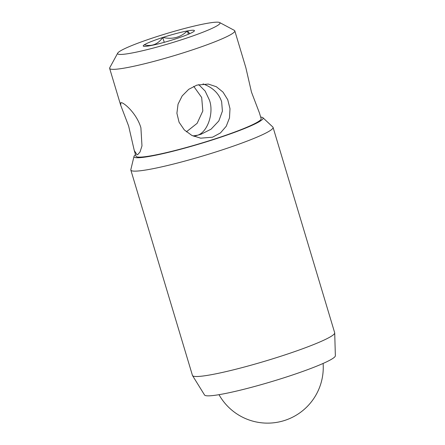 <?xml version="1.0" encoding="UTF-8"?>
<svg xmlns="http://www.w3.org/2000/svg" width="445" height="445" viewBox="0 0 445 445"><rect width="100%" height="100%" fill="white"/><g stroke="black" fill="none" stroke-linecap="round" stroke-linejoin="round"><path stroke-width="0.67" d="M203.031 83.894L203.576 84.116C212.899 87.632 218.923 93.506 221.643 101.744L222.411 111.117L218.834 120.945L211.075 129.172L200.962 134.279L197.875 135.135C207.782 131.809 214.112 112.496 209.384 100.014L205.156 91.075L198.715 84.589M134.279 150.532L128.638 126.046L120.678 105.187L120.862 102.684L121.379 102.662C124.455 102.995 136.787 113.686 140.904 127.771L141.977 145.899L140.03 151.984L137.627 154.693L137.01 154.754L134.279 150.532L135.97 156.173A65.337 6.33 163.3 0 0 137.689 157.018A65.337 6.33 163.3 0 0 206.842 141.482A65.337 6.33 163.3 0 0 261.137 118.62L259.446 112.98L251.481 92.126L245.84 67.64L234.804 30.855A65.337 6.33 163.3 0 1 180.509 53.717A65.337 6.33 163.3 0 1 111.356 69.248A65.337 6.33 163.3 0 1 109.642 68.402A65.337 6.33 163.3 0 1 109.759 67.723L117.719 53.111A53.456 5.179 163.3 0 1 164.528 34.193A53.456 5.179 163.3 0 1 218.623 22.25A53.456 5.179 163.3 0 1 219.641 22.534A53.456 5.179 163.3 0 1 178.072 40.873A53.456 5.179 163.3 0 1 119.026 54.357A53.456 5.179 163.3 0 1 117.719 53.111M260.675 117.091A67.39 6.525 163.3 0 1 261.332 117.163A67.39 6.525 163.3 0 1 262.895 117.714L272.841 127.036A74.248 7.192 163.3 0 1 273.069 127.387L334.679 332.754A74.248 7.192 163.3 0 1 334.712 332.943L335.358 355.766A68.308 6.614 163.3 0 1 277.719 379.757A68.308 6.614 163.3 0 1 206.274 395.739A68.308 6.614 163.3 0 1 204.55 395.01L192.529 375.597A74.248 7.192 163.3 0 1 192.451 375.424L130.836 170.057A74.248 7.192 163.3 0 1 130.83 169.64L134.006 156.379A67.39 6.525 163.3 0 1 135.514 154.643M334.712 332.943A74.248 7.192 163.3 0 1 272.062 359.02A74.248 7.192 163.3 0 1 194.398 376.387A74.248 7.192 163.3 0 1 192.529 375.597M273.069 127.387A74.248 7.192 163.3 0 1 211.369 153.364A74.248 7.192 163.3 0 1 132.782 171.019A74.248 7.192 163.3 0 1 130.836 170.057M262.895 117.714A67.39 6.525 163.3 0 1 208.894 141.048A67.39 6.525 163.3 0 1 135.775 157.636A67.39 6.525 163.3 0 1 134.006 156.379M189.748 33.648L187.462 30.916A26.728 2.587 163.3 0 1 193.725 30.277A26.728 2.587 163.3 0 1 194.376 30.9A26.728 2.587 163.3 0 1 193.419 31.756L193.358 31.795A26.728 2.587 163.3 0 1 174.924 39.115L174.724 39.182A26.728 2.587 163.3 0 1 150.332 45.663L150.188 45.69A26.728 2.587 163.3 0 1 143.418 46.191A26.728 2.587 163.3 0 1 144.23 44.85L144.291 44.812A26.728 2.587 163.3 0 1 162.725 37.491C157.947 44.289 151.801 46.731 144.291 44.812M186.377 131.826L197.141 123.321L202.82 110.977L201.685 97.488L193.736 86.347M196.907 85.106L208.299 84.061L216.353 86.736L223.006 92.104L227.729 99.686L229.993 108.663L229.492 117.897L226.244 126.247L220.447 132.938L212.538 137.199L200.673 138.173L191.795 135.38L184.291 129.89L179.074 122.242L176.904 113.269L178.044 104.175L182.166 95.925L188.708 89.323L196.907 85.106M219.641 22.534L234.331 30.355A65.337 6.33 163.3 0 1 234.804 30.855M164.272 42.314L162.725 37.491M188.424 34.221L187.317 30.944C180.57 37.463 172.438 39.627 162.926 37.425L162.814 37.458M192.98 135.948L197.875 135.135L194.02 136.387M162.926 37.425A26.728 2.587 163.3 0 1 187.317 30.944M109.642 68.402L120.678 105.187M219.001 394.682A55.686 55.686 0 0 0 323.115 363.448"/></g></svg>
